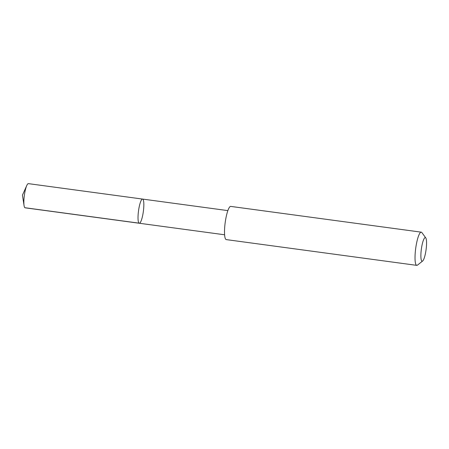 <?xml version="1.0" encoding="UTF-8"?>
<svg xmlns="http://www.w3.org/2000/svg" width="449" height="449" viewBox="0 0 449 449"><rect width="100%" height="100%" fill="white"/><g stroke="black" fill="none" stroke-linecap="round" stroke-linejoin="round"><path stroke-width="0.67" d="M143.607 201.146A12.196 2.43 -82.3 0 1 142.788 214.858A12.196 2.43 -82.3 0 1 139.297 223.254A12.196 2.43 -82.3 0 1 138.522 210.839A12.196 2.43 -82.3 0 1 142.569 199.075A12.196 2.43 -82.3 0 1 143.607 201.146M28.399 183.635A12.202 2.43 97.7 0 0 26.772 185.521A12.202 2.43 97.7 0 0 24.061 205.575A12.202 2.43 97.7 0 0 24.089 205.754A12.202 2.43 97.7 0 0 25.127 207.82L139.297 223.254A12.196 2.43 -82.3 0 1 138.522 210.839A12.196 2.43 -82.3 0 1 142.569 199.075L28.399 183.635M425.759 237.897L421.892 232.599A16.753 3.339 97.7 0 0 421.263 232.161L230.752 206.405A16.753 3.339 97.7 0 0 225.954 217.928A16.753 3.339 97.7 0 0 224.837 236.763A16.753 3.339 97.7 0 0 226.262 239.603L416.773 265.365A16.753 3.339 97.7 0 0 417.497 265.106L422.632 261.021A11.915 2.374 97.7 0 0 426.073 249.717A11.915 2.374 97.7 0 0 425.759 237.897A11.915 2.374 97.7 0 0 422.139 244.654A11.915 2.374 97.7 0 0 421.106 259.185A11.915 2.374 97.7 0 0 422.632 261.021M421.263 232.161A16.753 3.339 97.7 0 0 416.47 243.689A16.753 3.339 97.7 0 0 415.347 262.525A16.753 3.339 97.7 0 0 416.773 265.365M139.055 223.153L24.886 207.719M26.772 185.521L22.45 195.147L24.061 205.575M227.873 210.615L142.569 199.075M224.601 234.782L139.297 223.254"/></g></svg>
